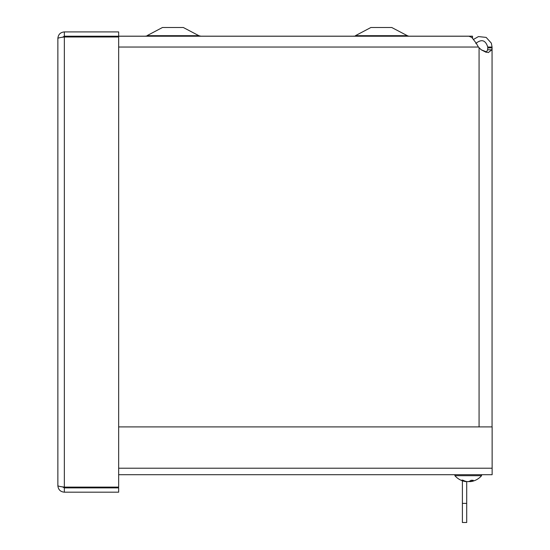 <?xml version="1.0" encoding="UTF-8"?>
<svg xmlns="http://www.w3.org/2000/svg" width="550" height="550" viewBox="0 0 550 550"><rect width="100%" height="100%" fill="white"/><g stroke="black" fill="none" stroke-linecap="round" stroke-linejoin="round"><path stroke-width="0.82" d="M76.017 36.651L77.983 36.224L80.63 36.987M68.991 36.987L75.783 36.582L76.993 36.987M491.879 49.796L487.63 49.796L486.289 52.367L487.63 49.796L487.754 47.85L492.058 47.85L491.879 49.796L488.263 52.594L481.223 49.796L478.411 47.039L476.197 43.161L471.776 37.4L468.923 36.224L118.662 36.218L118.662 31.914L64.35 31.914C60.417 32.299 58.259 34.457 57.867 38.39L57.867 485.712L57.867 38.39C58.259 37.922 60.417 37.455 64.35 36.987L62.508 37.242L64.35 36.218L118.662 36.218M87.079 36.224L84.879 36.987M487.754 47.85L487.754 47.039L492.058 47.039L492.058 426.903L492.058 47.85M487.754 47.039C485.499 40.026 481.504 38.844 475.784 43.484M473.632 39.352L478.452 36.582L486.166 37.4L491.349 43.161L492.058 47.039M481.223 49.796L486.289 52.367M118.662 426.903L492.133 426.903L492.133 474.698L118.662 474.698M64.35 487.884L62.501 486.86L64.35 487.114C60.417 486.647 58.259 486.179 57.867 485.712C58.259 489.644 60.417 491.803 64.35 492.188L118.662 492.188L118.662 487.884L64.35 487.884L64.35 492.188M64.35 36.218L64.35 31.914M118.662 487.114L64.35 487.114L64.35 36.987L118.662 36.987L118.662 487.114M462.392 503.388L466.703 503.388L466.703 522.5L462.392 522.5L462.392 480.796M466.703 503.388L466.703 481.532M472.505 38.06L472.505 36.183L118.662 36.183M408.684 36.149L407.213 35.681L355.417 35.681L370.893 27.5L391.737 27.5L407.908 35.977M200.819 36.183L198.791 35.681L146.988 35.681L162.463 27.5L183.308 27.5L199.306 35.915M81.703 36.987L81.703 36.218M470.772 481.601L470.511 481.601A17.641 10.203 -96.1 0 0 473.22 480.274L471.075 480.274A17.641 9.378 95.9 0 1 468.408 481.601L467.108 481.601A17.641 14.314 -98.6 0 1 463.107 480.274L461.677 480.274A17.641 14.864 99.3 0 0 465.692 481.601L465.706 481.298M462.316 480.006L461.677 480.274L462.316 480.006M468.057 481.601L469.356 481.601A17.641 14.314 98.6 0 0 470.326 481.408M465.891 481.628A17.648 17.648 0 0 1 454.891 475.695L481.573 475.695L481.573 474.698M479.071 426.903L479.071 47.85M118.662 47.039L478.411 47.039M118.662 468.222L492.133 468.222M470.511 481.601L470.449 480.714M386.423 36.218L387.042 36.183M353.389 36.183L354.331 36.08M199.671 36.032L200.764 36.183M145.516 36.149L146.108 36.032M470.965 480.322L473.076 480.322M461.876 480.322L463.293 480.322M470.346 481.649L470.277 480.824M470.573 481.628A17.648 17.648 0 0 0 481.573 475.695M454.891 475.695L454.891 474.698"/></g></svg>
